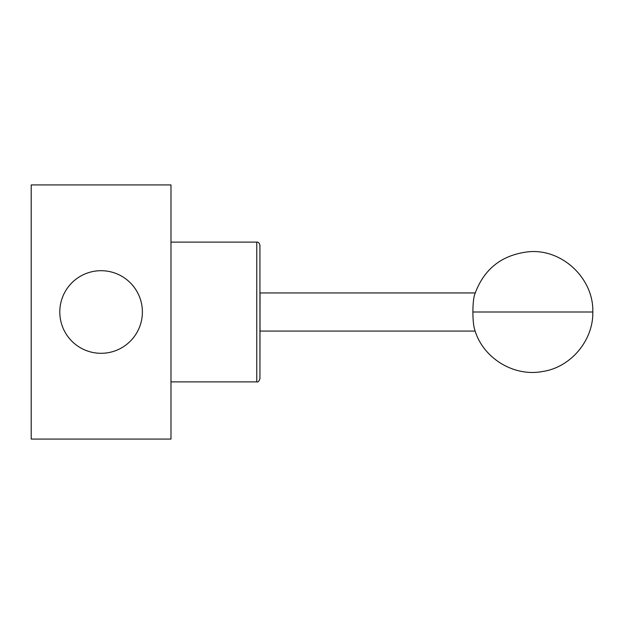 <?xml version="1.0" encoding="UTF-8"?>
<svg xmlns="http://www.w3.org/2000/svg" width="624" height="624" viewBox="0 0 624 624"><rect width="100%" height="100%" fill="white"/><g stroke="black" fill="none" stroke-linecap="round" stroke-linejoin="round"><path stroke-width="0.94" d="M592.8 312C593.463 340.142 570.983 367.318 542.654 371.491C513.365 377.177 482.102 357.568 474.451 328.762A19.063 2.98 -90 0 1 472.891 312A19.063 2.98 -90 0 1 474.451 295.238C483.428 269.248 501.595 254.748 528.949 251.737C562.474 248.719 593.869 278.881 592.8 312L472.891 312M475.168 331.063L260.036 331.063L259.935 312L259.935 378.713L260.036 292.945L475.168 292.937M59.795 312A41.301 41.301 0 0 0 101.088 353.301A41.301 41.301 0 0 0 142.389 312A41.301 41.301 0 0 0 101.088 270.699A41.301 41.301 0 0 0 59.795 312M259.935 312L259.935 245.287L259.935 312M170.984 184.922L170.984 439.078L31.2 439.078L31.2 184.922L170.984 184.922M259.935 378.713C259.061 381.28 258.008 382.333 256.76 381.888L256.76 242.112C258.297 241.94 259.358 242.993 259.935 245.287M256.76 381.888L170.984 381.888M256.76 242.112L170.984 242.112"/></g></svg>
